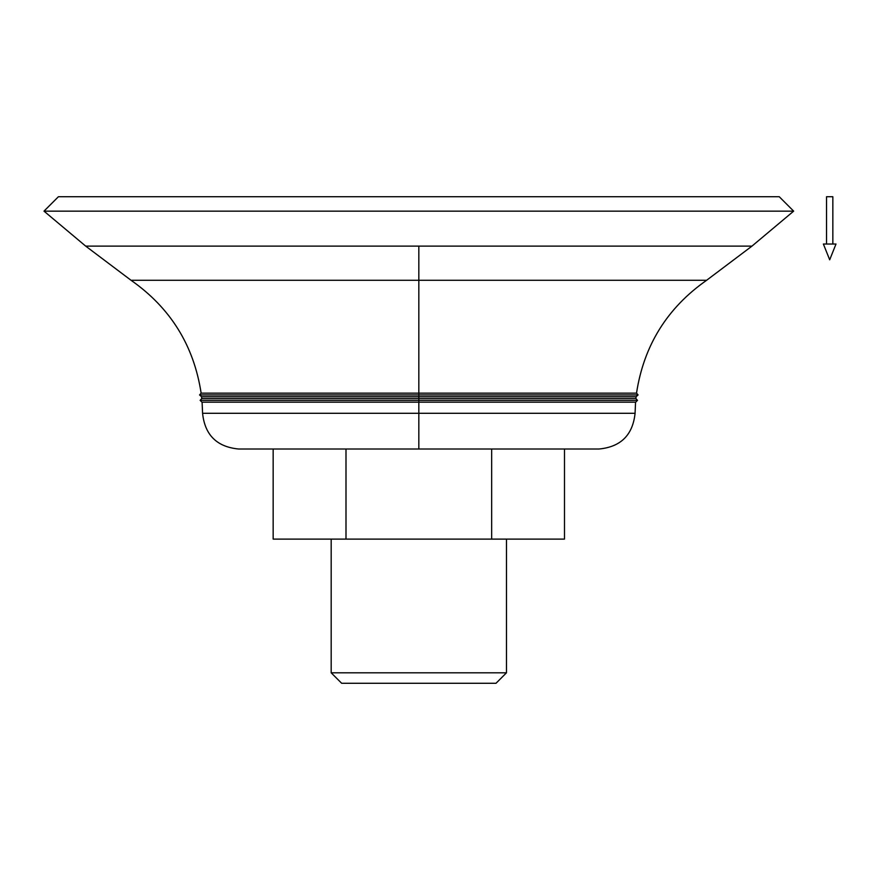 <?xml version="1.0" encoding="UTF-8"?>
<svg xmlns="http://www.w3.org/2000/svg" width="880" height="880" viewBox="0 0 880 880"><rect width="100%" height="100%" fill="white"/><g stroke="black" fill="none" stroke-linecap="round" stroke-linejoin="round"><path stroke-width="1.32" d="M418.825 400.356L200.134 400.356L418.825 400.356L418.825 402.16L418.825 400.356L637.516 400.356L418.825 400.356L418.825 398.563L635.888 398.563L418.825 398.563L418.825 400.356M636.075 396.737L201.575 396.737L201.773 398.563L418.825 398.563L418.825 396.748L418.825 398.563L201.773 398.563L200.134 400.356L201.938 402.16L635.712 402.16L637.516 400.356L635.888 398.563L636.075 396.737L638.088 394.944L199.562 394.944L418.825 394.944L418.825 396.748L418.825 394.944L638.088 394.944L636.515 393.162L418.825 393.162L636.515 393.162C643.797 345.543 667.161 307.923 706.618 280.28L418.825 280.28L418.825 394.944L418.825 393.162L201.135 393.162L418.825 393.162L418.825 280.28L706.618 280.28L751.971 246.114L418.825 246.114L418.825 280.28L418.825 246.114L751.971 246.114L793.65 211.145L751.971 246.114M506.473 672.804L496.012 683.276L506.473 672.804L506.473 539.11L506.473 672.804L331.177 672.804L331.177 539.11L331.177 672.804L506.473 672.804M341.649 683.276L331.177 672.804L341.649 683.276L496.012 683.276L341.649 683.276M202.092 402.149L202.576 413.292C204.864 435.017 216.876 446.919 238.612 449.009L418.825 449.009L418.825 413.292L202.576 413.292L418.825 413.292L418.825 402.16L418.825 449.009L599.038 449.009C620.785 446.919 632.797 435.017 635.074 413.292L418.825 413.292L635.074 413.292L635.558 402.149M85.679 246.114L44 211.145L793.65 211.145L779.24 196.724L58.421 196.724L44 211.145L58.421 196.724L779.24 196.724L793.65 211.145L44 211.145L85.679 246.114L418.825 246.114L85.679 246.114L131.043 280.28L418.825 280.28L131.043 280.28C170.489 307.923 193.853 345.543 201.135 393.162L199.562 394.944L201.575 396.737M273.163 539.11L273.163 449.009L273.163 539.11L345.994 539.11L345.994 449.009L345.994 539.11L273.163 539.11M564.487 539.11L345.994 539.11L491.656 539.11L491.656 449.009L491.656 539.11L564.487 539.11L564.487 449.009L564.487 539.11M823.383 244.024L829.697 259.798L836 244.024L823.383 244.024L836 244.024L829.697 259.798L823.383 244.024M832.843 244.024L832.843 196.724L826.54 196.724L826.54 244.024L826.54 196.724L832.843 196.724L832.843 244.024M635.712 402.16L201.938 402.16M636.284 396.748L201.366 396.748"/></g></svg>
